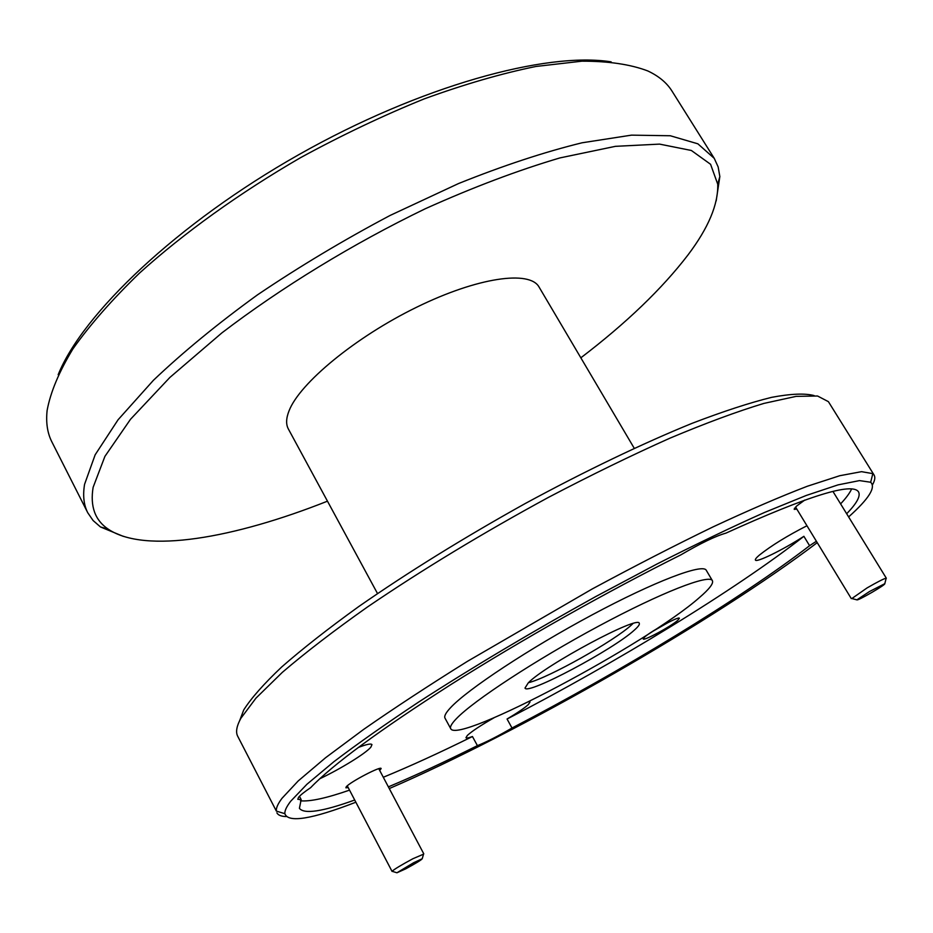 <?xml version="1.0" encoding="UTF-8"?>
<svg xmlns="http://www.w3.org/2000/svg" width="933" height="933" viewBox="0 0 933 933"><rect width="100%" height="100%" fill="white"/><g stroke="black" fill="none" stroke-linecap="round" stroke-linejoin="round"><path stroke-width="1.4" d="M413.611 862.745L396.945 872.775L405.703 868.845C416.083 863.2 421.588 859.829 422.217 858.733L413.611 862.745M392.478 871.41L392.07 871.282C394.437 869.136 401.377 864.949 412.899 858.733L423.535 854.173M869.544 591.499L856.879 599.849C857.474 600.292 862.582 597.75 872.192 592.233C880.88 587.102 885.079 584.245 884.811 583.685L869.544 591.499M851.852 598.543L867.084 587.918C877.452 581.935 883.819 578.693 886.175 578.168L886.035 578.74M58.173 374.704C82.675 313.791 177.212 223.407 298.7 154.726C420.142 85.964 546.306 51.49 611.138 61.858M714.235 158.33L672.028 91.142C666.862 82.839 658.78 76.098 647.794 70.943C630.545 64.377 608.561 61.123 581.865 61.181L535.927 66.465C501.499 73.509 464.284 84.308 424.27 98.863C383.288 115.47 342.108 135.04 300.741 157.56C239.583 192.956 183.894 233.005 139.483 273.112C112.112 299.621 89.93 324.871 72.926 348.884C59.047 371.777 50.44 392.315 47.105 410.52L47.082 410.812C45.845 422.882 47.455 433.274 51.921 441.985L87.76 512.765C83.772 504.998 82.71 495.505 84.576 484.285L95.143 454.814L118.059 419.78L153.432 380.279C182.938 352.207 217.634 323.728 257.508 294.84C299.656 266.395 343.857 239.933 390.099 215.453L458.57 183.533C503.167 165.619 544.324 152.044 582.04 142.796L631.454 135.145L670.291 135.752L697.884 143.822L714.235 158.33L718.153 166.925L719.844 176.535L716.171 200.922M580.839 357.817C626.311 323.11 662.022 288.822 687.983 254.954C708.404 227.92 718.328 204.339 717.745 184.198L710.573 164.29L691.365 150.481L659.584 144.114L615.407 146.341L559.963 157.91C518.06 170.284 473.159 187.23 425.261 208.759C352.732 243.828 281.323 287.492 221.832 332.929L169.841 377.48L130.503 419.29L104.916 456.377L93.125 487.329C90 506.327 95.003 520.252 108.135 529.104C145.116 554.12 234.323 538.108 327.471 501.173M239.688 720.556L243.711 709.966C251.129 698.257 263.794 683.924 281.696 666.978C302.619 648.668 328.299 628.527 358.715 606.578C408.362 572.057 463.783 537.758 524.976 503.668C585.061 471.06 642.989 443.303 692.216 423.279C723.215 411.406 749.7 402.753 771.684 397.33C790.799 393.749 804.946 393.166 814.101 395.569M874.058 474.979L828.399 401.656L817.541 396L796.106 396.373L763.905 403.406C737.28 411.453 705.943 423.046 669.882 438.195C631.641 455.269 591.184 474.99 548.511 497.347C482.734 533.07 422.381 569.62 367.45 606.998C333.839 630.755 305.476 652.54 282.349 672.343L255.945 698.152L240.866 718.305C236.702 725.944 235.594 731.822 237.553 735.95L276.355 811.092C275.993 808.118 277.847 803.873 281.953 798.356L298.233 780.921L325.57 757.736L363.707 729.361C394.158 708.159 428.748 685.475 467.48 661.31L592.327 588.91C634.813 565.993 675.119 545.28 713.255 526.795C749.246 510.013 780.594 496.496 807.313 486.256L839.735 475.725L861.521 471.666L872.822 473.637L874.058 474.979C875.422 477.276 874.897 480.553 872.483 484.81M848.622 516.929C868.763 498.91 876.099 487.353 870.664 482.244L859.503 480.6L838.067 484.868L806.229 495.47L764.477 512.485C732.113 526.9 696.263 544.091 656.902 564.057L595.674 596.607C531.6 632.061 472.588 667.223 418.614 702.082C385.457 724.09 357.234 743.939 333.967 761.643L306.922 784.268L290.664 801.272C286.536 806.66 284.6 810.789 284.857 813.681C288.075 823.081 311.739 819.267 355.858 802.217M644.715 636.971L643.222 639.035C644.085 640.959 670.827 626.498 677.65 620.445L679.376 618.357C679.889 615.558 651.432 630.836 644.715 636.971M651.724 631.933L668.903 622.101M379.684 770.436L381.131 768.617C381.737 765.468 349.898 782.052 346.283 786.799L345.898 787.814L348.207 787.592M804.771 500.065L796.619 506.048L794.216 509.371L796.829 509.115M319.716 778.798C340.872 768.745 365.864 753.316 370.879 747.146L371.964 744.627C371.101 743.344 366.517 744.301 358.237 747.496M299.481 796.304L301.172 799.593L299.411 808.328C304.111 814.392 322.538 811.617 354.703 800.024M846.674 513.756C856.762 503.354 860.739 496.088 858.57 491.959C852.599 482.011 808.351 495.75 725.862 533.163C715.728 535.985 700.718 543.228 680.833 554.878C607.628 591.359 521.162 640.108 451.14 684.39C379.556 730.189 332.708 764.628 310.631 787.685C304.333 791.93 300.298 795.161 298.537 797.353L297.814 799.301L301.172 799.593M388.373 786.869C415.232 775.591 444.913 761.841 477.416 745.642C486.641 741.933 498.175 736.067 512.007 728.02L507.062 719.016C517.244 712.975 524.288 708.205 528.218 704.695L530.026 702.001L528.743 701.721M477.416 745.642L472.448 736.522C468.553 737.968 466.383 738.365 465.952 737.723L467.386 735.402C471.923 731.215 480.845 725.314 494.128 717.71M512.007 728.02C620.118 671.865 740.72 598.729 809.587 545.712L816.387 541.245M809.587 545.712L803.884 536.312C783.37 549.619 756.266 562.961 755.403 560.057C755.019 559.334 756.36 557.677 759.415 555.065C771.451 545.56 787.3 535.787 806.963 525.745M634.603 629.88C613.844 649.275 526.783 695.645 525.011 688.041L528.265 682.874C545.467 664.856 639.35 614.707 639.28 623.384C639.816 624.445 638.254 626.614 634.603 629.88M632.936 623.582L631.664 624.772C614.614 640.773 548.534 677.871 528.44 682.711M712.392 580.664L706.269 570.296C702.992 563.135 654.966 581.189 592.105 614.882C529.303 648.47 467.165 689.604 450.429 707.82C445.787 712.812 443.968 716.241 444.994 718.118L450.732 728.696C457.671 744.639 647.525 643.56 699.377 597.598C709.337 589.061 713.675 583.417 712.392 580.664C709.337 573.877 661.474 592.362 598.554 626.183C535.694 659.911 473.311 700.846 456.354 718.713C451.642 723.6 449.764 726.935 450.732 728.696M377.515 593.551L288.355 428.97C285.848 424.34 286.081 418.287 289.067 410.788C299.668 383.253 355.31 337.151 416.608 307.237C477.918 277.148 529.921 270.069 539.099 287.107L634.253 448.295M300.496 800.817C310.176 801.704 326.515 798.135 349.537 790.134M383.3 777.271C410.217 766.191 439.933 752.604 472.448 736.522M507.062 719.016C615.162 663.176 735.496 589.889 803.884 536.312M840.598 503.89C846.068 498.047 849.73 493.091 851.584 489.032M123.284 536.358L100.484 526.958L93.113 520.544L87.76 512.765M286.116 816.562C281.218 816.433 278.139 815.197 276.879 812.841M389.271 788.56C518.398 732.895 715.728 619.874 817.238 542.633M396.945 872.775L392.07 871.282M392.058 871.41L347.286 785.831M423.769 853.812L378.763 768.687M422.217 858.733L423.664 853.765M856.879 599.849L851.281 598.391M851.258 598.554L795.557 507.016M886.338 578.227L832.947 491.446M884.811 583.685L886.175 578.168M717.745 184.198L719.844 176.535M870.664 482.244L872.822 473.637M643.432 638.265L643.222 639.035M346.166 786.939L345.898 787.814M794.519 508.17L794.216 509.371M380.267 768.36L381.131 768.617M678.583 618.147L679.376 618.357M284.857 813.681L276.355 811.092M108.135 529.104L100.484 526.958"/></g></svg>
